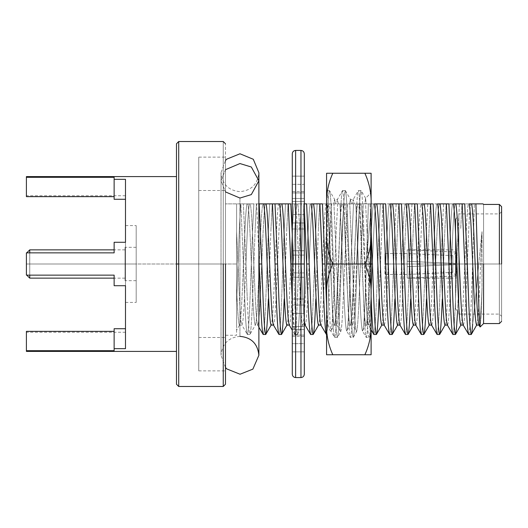 <?xml version="1.0" encoding="UTF-8"?>
<svg xmlns="http://www.w3.org/2000/svg" width="528" height="528" viewBox="0 0 528 528"><rect width="100%" height="100%" fill="white"/><g stroke="black" fill="none" stroke-linecap="round" stroke-linejoin="round"><path stroke-width="0.4" stroke-dasharray="2.64 1.98" d="M225.476 169.686L221.021 180.8L225.476 191.915L221.021 180.8L225.476 169.686M239.95 198.046L239.95 336.369L239.95 198.046M304.306 277.266L304.306 264L292.281 264L292.281 277.266L304.306 277.266L304.306 272.91L304.306 335.056C304.306 336.805 304.306 336.805 304.306 335.056L304.306 153.773L304.306 277.266L292.281 277.266L292.281 272.91L292.281 335.056C292.281 336.805 292.281 336.805 292.281 335.056L292.281 153.773L292.281 374.227L292.281 222.961L292.281 228.994L304.306 228.994L304.306 255.09L304.306 222.961L304.306 255.09L292.281 255.09L304.306 255.09L304.306 228.994L292.281 228.994L292.281 255.09L304.306 255.09L304.306 250.734L292.281 250.734L304.306 250.734L304.306 277.266L304.306 272.91L292.281 272.91L292.281 299.006L304.306 299.006L304.306 272.91L304.306 299.006L292.281 299.006L292.281 272.91L304.306 272.91L292.281 272.91L292.281 277.266L304.306 277.266L292.281 277.266L292.281 272.91L304.306 272.91L304.306 277.266M292.281 192.944L292.281 222.961L292.281 192.944C292.281 191.195 292.281 191.195 292.281 192.944C292.281 191.195 292.281 191.195 292.281 192.944C292.281 191.195 292.281 191.195 292.281 192.944L304.306 192.944C304.306 191.195 304.306 191.195 304.306 192.944L304.306 222.961L304.306 192.944C304.306 191.195 304.306 191.195 304.306 192.944C304.306 191.195 304.306 191.195 304.306 192.944L292.281 192.944L292.281 176.134L292.281 198.449L304.306 198.449L304.306 214.579L292.281 214.579L292.281 198.449L292.281 214.579L304.306 214.579L304.306 198.449L292.281 198.449L304.306 198.449L304.306 184.331L292.281 184.331L304.306 184.331L304.306 176.134L292.281 176.134L304.306 176.134L304.306 192.944L292.281 192.944L304.306 192.944L304.306 176.134L292.281 176.134L292.281 192.944M304.306 329.551L304.306 313.421L292.281 313.421L292.281 329.551L304.306 329.551L292.281 329.551L292.281 313.421L304.306 313.421L304.306 343.669L292.281 343.669L292.281 329.551L304.306 329.551L292.281 329.551L292.281 343.669L304.306 343.669L304.306 351.866L292.281 351.866L292.281 343.669L292.281 351.866L304.306 351.866L304.306 335.056C304.306 336.805 304.306 336.805 304.306 335.056C304.306 336.805 304.306 336.805 304.306 335.056L292.281 335.056C292.281 336.805 292.281 336.805 292.281 335.056C292.281 336.805 292.281 336.805 292.281 335.056L304.306 335.056L292.281 335.056L292.281 351.866L292.281 335.056L304.306 335.056L304.306 351.866L292.281 351.866L304.306 351.866L304.306 343.669L292.281 343.669L304.306 343.669L304.306 329.551M295.621 264L295.621 377.566L295.621 264M300.967 264L300.967 377.566L300.967 264M304.306 299.006L304.306 305.039L292.281 305.039L292.281 299.006L304.306 299.006L292.281 299.006L292.281 305.039L304.306 305.039L304.306 326.502L292.281 326.502L292.281 305.039L292.281 326.502L304.306 326.502L304.306 313.421L292.281 313.421L292.281 326.502L292.281 313.421L304.306 313.421L304.306 326.502L292.281 326.502L304.306 326.502L304.306 305.039L292.281 305.039L304.306 305.039L304.306 299.006M292.281 264L304.306 264L304.306 250.734L292.281 250.734L292.281 374.227L292.281 153.773L292.281 264L293.39 264L292.281 234.307L293.39 264L292.281 264M292.281 255.09L292.281 250.734L304.306 250.734L304.306 255.09L292.281 255.09M304.306 228.994L304.306 222.961L292.281 222.961L292.281 228.994L304.306 228.994L292.281 228.994L292.281 222.961L304.306 222.961L304.306 201.498L292.281 201.498L292.281 222.961L292.281 201.498L304.306 201.498L304.306 214.579L292.281 214.579L292.281 201.498L292.281 214.579L304.306 214.579L304.306 201.498L292.281 201.498L304.306 201.498L304.306 222.961L292.281 222.961L304.306 222.961L304.306 228.994M292.281 184.331L292.281 176.134L304.306 176.134L304.306 184.331L292.281 184.331L304.306 184.331L304.306 198.449L292.281 198.449L292.281 184.331M304.306 264L304.306 153.773L304.306 264M365.64 198.337L361.211 190.681L358.34 190.568L353.232 199.426L350.533 199.551L345.404 190.681L342.533 190.568L337.418 199.426L334.574 199.426L335.498 203.874L333.94 203.874L338.012 297.878C338.89 319.546 339.768 330.838 340.646 331.756C341.524 330.838 342.401 319.546 343.279 297.878L347.351 203.874L349.463 203.874L350.387 199.426L351.311 203.874L349.754 203.874L353.819 297.878C354.704 319.546 355.582 330.838 356.459 331.756C357.337 330.838 358.215 319.546 359.093 297.878L363.165 203.874L364.934 203.874L365.548 198.304L371.111 192.74L365.548 198.304L366.241 203.874L374.326 203.874L370.029 203.874L371.125 228.763L370.029 203.874L366.241 203.874L365.548 198.304L364.934 203.874L368.366 203.874L365.198 297.528C364.32 318.971 363.442 330.145 362.564 331.049C361.687 330.145 360.809 318.971 359.931 297.528L355.806 203.874L354.149 203.874L353.232 199.426L352.308 203.874L353.232 199.426L354.149 203.874L351.311 203.874L350.387 199.426L349.463 203.874L353.509 203.874L349.391 297.528C348.506 318.971 347.629 330.145 346.751 331.049C345.873 330.145 344.995 318.971 344.117 297.528L339.992 203.874L338.342 203.874L337.418 199.426L336.494 203.874L319.678 203.874L318.424 228.763L319.678 203.874L317.117 203.874L315.869 228.763L317.117 203.874L303.864 203.874L302.61 228.763L303.864 203.874L301.31 203.874L300.056 228.763L301.31 203.874L288.057 203.874L286.803 228.763L288.057 203.874L285.496 203.874L284.249 228.763L285.496 203.874L272.243 203.874L270.989 228.763L272.243 203.874L269.689 203.874L268.435 228.763L269.689 203.874L256.436 203.874L255.182 228.763L256.436 203.874L253.876 203.874L252.628 228.763L253.876 203.874L240.623 203.874L239.369 228.763L240.623 203.874L246.972 203.874C246.193 207.827 245.461 217.681 244.774 233.435L243.454 264L245.909 264L247.229 233.435C247.916 217.681 248.655 207.827 249.427 203.874C248.655 207.827 247.916 217.681 247.229 233.435L245.909 264L243.454 264L244.774 233.435C245.461 217.681 246.193 207.827 246.972 203.874L262.786 203.874C262.007 207.827 261.274 217.681 260.581 233.435L259.268 264L261.723 264L263.036 233.435C263.729 217.681 264.462 207.827 265.241 203.874C264.462 207.827 263.729 217.681 263.036 233.435L261.723 264L259.268 264L260.581 233.435C261.274 217.681 262.007 207.827 262.786 203.874L278.593 203.874C277.814 207.827 277.081 217.681 276.395 233.435L275.075 264L277.53 264L278.85 233.435C279.536 217.681 280.276 207.827 281.048 203.874C280.276 207.827 279.536 217.681 278.85 233.435L277.53 264L275.075 264L276.395 233.435C277.081 217.681 277.814 207.827 278.593 203.874L294.406 203.874C293.627 207.827 292.895 217.681 292.202 233.435L290.888 264L293.344 264L294.657 233.435C295.35 217.681 296.083 207.827 296.861 203.874C296.083 207.827 295.35 217.681 294.657 233.435L293.344 264L290.888 264L292.202 233.435C292.895 217.681 293.627 207.827 294.406 203.874L310.213 203.874C309.434 207.827 308.702 217.681 308.015 233.435L306.695 264L309.151 264L310.471 233.435C311.157 217.681 311.896 207.827 312.668 203.874C311.896 207.827 311.157 217.681 310.471 233.435L309.151 264L306.695 264L308.015 233.435C308.702 217.681 309.434 207.827 310.213 203.874L326.027 203.874C325.248 207.827 324.515 217.681 323.822 233.435L322.509 264L324.964 264L326.278 233.435C326.971 217.681 327.703 207.827 328.482 203.874C327.703 207.827 326.971 217.681 326.278 233.435L324.964 264L322.509 264L323.822 233.435C324.515 217.681 325.248 207.827 326.027 203.874L336.494 203.874L337.418 199.426L338.342 203.874L335.498 203.874L334.574 199.426L333.65 203.874L334.726 199.551L329.465 190.568C330.343 191.558 331.221 203.801 332.099 227.284L334.732 300.716C335.61 324.199 336.494 336.442 337.372 337.432C338.25 336.442 339.128 324.199 340.006 300.716L342.639 227.284C343.517 203.801 344.395 191.558 345.272 190.568L342.533 190.568C341.649 191.558 340.771 203.801 339.893 227.284L337.26 300.716C336.382 324.199 335.504 336.442 334.627 337.432C333.749 336.442 332.871 324.199 331.993 300.716L329.353 227.284C328.475 203.801 327.598 191.558 326.72 190.568L329.465 190.568L326.575 190.714L326.575 199.65C327.954 226.426 329.307 331.069 330.779 330.884C329.663 330.997 328.522 327.611 327.353 320.727L327.353 329.426C328.277 314.708 329.135 265.115 330.079 230.908L326.575 269.234L326.575 190.714L326.832 227.284C327.71 203.801 328.588 191.558 329.465 190.568C328.588 191.558 327.71 203.801 326.832 227.284L326.575 335.26L326.575 199.65L326.575 335.26L326.575 269.234L330.079 230.908L331.544 203.874L330.079 230.908C329.135 265.115 328.277 314.708 327.353 329.426L326.575 305.395L327.353 320.727C328.522 327.611 329.663 330.997 330.779 330.884C329.307 331.069 327.954 226.426 326.575 199.65L326.72 190.568C327.598 191.558 328.475 203.801 329.353 227.284L331.993 300.716C332.871 324.199 333.749 336.442 334.627 337.432C335.504 336.442 336.382 324.199 337.26 300.716L339.893 227.284C340.771 203.801 341.649 191.558 342.533 190.568L345.272 190.568C346.15 191.558 347.035 203.801 347.912 227.284L350.546 300.716C351.424 324.199 352.301 336.442 353.179 337.432C354.057 336.442 354.935 324.199 355.813 300.716L358.453 227.284C359.33 203.801 360.208 191.558 361.086 190.568L358.34 190.568C357.463 191.558 356.585 203.801 355.707 227.284L353.074 300.716C352.189 324.199 351.311 336.442 350.434 337.432C349.556 336.442 348.678 324.199 347.8 300.716L345.167 227.284C344.289 203.801 343.411 191.558 342.533 190.568C343.411 191.558 344.289 203.801 345.167 227.284L347.8 300.716C348.678 324.199 349.556 336.442 350.434 337.432C351.311 336.442 352.189 324.199 353.074 300.716L355.707 227.284C356.585 203.801 357.463 191.558 358.34 190.568L361.086 190.568C361.964 191.558 362.842 203.801 363.719 227.284L366.353 300.716C367.231 324.199 368.115 336.442 368.993 337.432C369.646 337.214 370.352 329.208 371.111 313.414L371.111 238.623L368.881 300.716C368.003 324.199 367.125 336.442 366.247 337.432C365.369 336.442 364.492 324.199 363.614 300.716L360.974 227.284C360.096 203.801 359.218 191.558 358.34 190.568C359.218 191.558 360.096 203.801 360.974 227.284L363.614 300.716C364.492 324.199 365.369 336.442 366.247 337.432C367.125 336.442 368.003 324.199 368.881 300.716L371.111 238.623L371.111 330.924L370.564 334.712L369.844 326.924L367.607 245.771L370.333 275.827L370.333 264L371.111 264L370.333 264L370.333 211.167L370.333 275.827L371.111 296.67L370.333 275.827L367.607 245.771L369.917 328.277L370.649 334.679L371.111 330.924L371.111 276.428L371.111 313.414C370.352 329.208 369.646 337.214 368.993 337.432C368.115 336.442 367.231 324.199 366.353 300.716L363.719 227.284C362.842 203.801 361.964 191.558 361.086 190.568C360.208 191.558 359.33 203.801 358.453 227.284L355.813 300.716C354.935 324.199 354.057 336.442 353.179 337.432C352.301 336.442 351.424 324.199 350.546 300.716L347.912 227.284C347.035 203.801 346.15 191.558 345.272 190.568C344.395 191.558 343.517 203.801 342.639 227.284L340.006 300.716C339.128 324.199 338.25 336.442 337.372 337.432C336.494 336.442 335.61 324.199 334.732 300.716L332.099 227.284C331.221 203.801 330.343 191.558 329.465 190.568L326.575 190.568M304.075 203.874L304.306 207.273L304.075 203.874L295.271 203.874C296.05 207.827 296.782 217.681 297.475 233.435C296.782 217.681 296.05 207.827 295.271 203.874L297.726 203.874C298.505 207.827 299.237 217.681 299.93 233.435C299.237 217.681 298.505 207.827 297.726 203.874L304.306 203.874M225.476 264L225.476 190.516L225.476 337.484L225.476 190.516L225.476 264L225.476 190.516L225.476 264L198.752 264L198.752 190.516L198.752 337.484L198.752 157.113L198.752 370.887L198.752 264L225.476 264L225.476 370.887L225.476 264L225.476 370.887L225.476 264L198.752 264L198.752 370.887L198.752 157.113L198.752 264L198.752 157.113L198.752 264L225.476 264L225.476 370.887L225.476 157.113L225.476 384.245L225.476 264L236.61 264L236.61 326.462L236.61 203.874L236.61 330.257L239.501 325.123C240.379 324.298 241.256 314.114 242.134 294.565L243.454 264L242.134 294.565C241.256 314.114 240.379 324.298 239.501 325.123L241.956 325.123C241.078 324.298 240.2 314.114 239.323 294.565C240.2 314.114 241.078 324.298 241.956 325.123C242.834 324.298 243.712 314.114 244.596 294.565L245.909 264L244.596 294.565C243.712 314.114 242.834 324.298 241.956 325.123L247.355 334.481C246.477 333.524 245.599 321.776 244.721 299.237C245.599 321.776 246.477 333.524 247.355 334.481C248.239 333.524 249.117 321.776 249.995 299.237L252.628 228.763L249.995 299.237C249.117 321.776 248.239 333.524 247.355 334.481L249.909 334.481C249.031 333.524 248.153 321.776 247.276 299.237C248.153 321.776 249.031 333.524 249.909 334.481C250.793 333.524 251.671 321.776 252.549 299.237L255.182 228.763L252.549 299.237C251.671 321.776 250.793 333.524 249.909 334.481L255.314 325.123C256.192 324.298 257.07 314.114 257.948 294.565L259.268 264L257.948 294.565C257.07 314.114 256.192 324.298 255.314 325.123C254.437 324.298 253.552 314.114 252.674 294.565L250.041 233.435C249.355 217.681 248.615 207.827 247.843 203.874L250.298 203.874C251.077 207.827 251.81 217.681 252.496 233.435L255.136 294.565C256.014 314.114 256.892 324.298 257.77 325.123C258.647 324.298 259.525 314.114 260.403 294.565L261.723 264L260.403 294.565C259.525 314.114 258.647 324.298 257.77 325.123C256.892 324.298 256.014 314.114 255.136 294.565L252.496 233.435C251.81 217.681 251.077 207.827 250.298 203.874L259.202 203.874L256.648 203.874L258.878 254.978L256.648 203.874L240.834 203.874L243.408 264L245.962 264L243.388 203.874L245.962 264L243.408 264L240.834 203.874L236.61 203.874L236.61 264L225.476 264L225.476 203.874L236.61 203.874L225.476 203.874L225.476 384.245L225.476 143.755L225.476 264L223.252 264L223.252 386.476L223.252 141.524L223.252 264L178.715 264L178.715 141.524L178.715 386.476L178.715 141.524L178.715 386.476L178.715 264L223.252 264L223.252 141.524L223.252 386.476L223.252 264L225.476 264L225.476 157.113L198.752 157.113M330.779 330.884L330.944 331.049C331.822 330.145 332.699 318.971 333.577 297.528L336.211 230.472L333.577 297.528C332.699 318.971 331.822 330.145 330.944 331.049L334.363 325.123C333.485 324.298 332.607 314.114 331.729 294.565L329.096 233.435C328.403 217.681 327.67 207.827 326.891 203.874L358.512 203.874C359.291 207.827 360.023 217.681 360.716 233.435C360.023 217.681 359.291 207.827 358.512 203.874L360.967 203.874C361.746 207.827 362.479 217.681 363.172 233.435C362.479 217.681 361.746 207.827 360.967 203.874L365.561 203.874L367 230.122L365.561 203.874L366.241 203.874L355.806 203.874L359.931 297.528C360.809 318.971 361.687 330.145 362.564 331.049C363.442 330.145 364.32 318.971 365.198 297.528L366.901 254.133L371.111 209.623L371.111 192.74L371.111 276.428L371.111 192.74L371.111 209.623L366.901 254.133L368.366 203.874L357.647 203.874C356.869 207.827 356.136 217.681 355.443 233.435L352.81 294.565L354.13 264L356.585 264L355.265 294.565C354.387 314.114 353.509 324.298 352.631 325.123L350.176 325.123C351.054 324.298 351.932 314.114 352.81 294.565C351.932 314.114 351.054 324.298 350.176 325.123C349.298 324.298 348.414 314.114 347.536 294.565L344.903 233.435C344.216 217.681 343.477 207.827 342.705 203.874C343.477 207.827 344.216 217.681 344.903 233.435L347.536 294.565C348.414 314.114 349.298 324.298 350.176 325.123L346.612 330.931L350.434 337.432L353.311 337.319L356.598 331.63L352.631 325.123C351.754 324.298 350.876 314.114 349.998 294.565L347.358 233.435C346.672 217.681 345.939 207.827 345.16 203.874C345.939 207.827 346.672 217.681 347.358 233.435L349.998 294.565C350.876 314.114 351.754 324.298 352.631 325.123C353.509 324.298 354.387 314.114 355.265 294.565L357.898 233.435C358.591 217.681 359.324 207.827 360.103 203.874C359.324 207.827 358.591 217.681 357.898 233.435L356.585 264L354.13 264L355.443 233.435C356.136 217.681 356.869 207.827 357.647 203.874L363.165 203.874L359.093 297.878C358.215 319.546 357.337 330.838 356.459 331.756C355.582 330.838 354.704 319.546 353.819 297.878L349.754 203.874L339.992 203.874L344.117 297.528C344.995 318.971 345.873 330.145 346.751 331.049C347.629 330.145 348.506 318.971 349.391 297.528L353.509 203.874L337.702 203.874L336.211 230.472L337.702 203.874L336.494 203.874L341.834 203.874C341.055 207.827 340.322 217.681 339.636 233.435L336.996 294.565C336.118 314.114 335.24 324.298 334.363 325.123L336.818 325.123C335.94 324.298 335.062 314.114 334.184 294.565L331.551 233.435C330.858 217.681 330.125 207.827 329.347 203.874L326.891 203.874C327.67 207.827 328.403 217.681 329.096 233.435L331.729 294.565C332.607 314.114 333.485 324.298 334.363 325.123C335.24 324.298 336.118 314.114 336.996 294.565L338.316 264L340.771 264L339.458 294.565C338.573 314.114 337.696 324.298 336.818 325.123L340.646 331.756C339.768 330.838 338.89 319.546 338.012 297.878L333.94 203.874L329.347 203.874C330.125 207.827 330.858 217.681 331.551 233.435L334.184 294.565C335.062 314.114 335.94 324.298 336.818 325.123C337.696 324.298 338.573 314.114 339.458 294.565L342.091 233.435C342.778 217.681 343.517 207.827 344.289 203.874C343.517 207.827 342.778 217.681 342.091 233.435L340.771 264L338.316 264L339.636 233.435C340.322 217.681 341.055 207.827 341.834 203.874L347.351 203.874L343.279 297.878C342.401 319.546 341.524 330.838 340.646 331.756L337.498 337.319L334.627 337.432L330.799 330.931M375.91 203.874C375.137 207.827 374.398 217.681 373.712 233.435L372.392 264L369.937 264L371.257 233.435C371.943 217.681 372.676 207.827 373.454 203.874L382.919 203.874L379.031 299.237L382.919 203.874L391.723 203.874C390.944 207.827 390.212 217.681 389.519 233.435L388.205 264L385.75 264L387.064 233.435C387.757 217.681 388.489 207.827 389.268 203.874C388.489 207.827 387.757 217.681 387.064 233.435L385.75 264L388.205 264L389.519 233.435C390.212 217.681 390.944 207.827 391.723 203.874L407.53 203.874C406.758 207.827 406.019 217.681 405.332 233.435L404.012 264L401.557 264L402.877 233.435C403.564 217.681 404.296 207.827 405.075 203.874C404.296 207.827 403.564 217.681 402.877 233.435L401.557 264L404.012 264L405.332 233.435C406.019 217.681 406.758 207.827 407.53 203.874L423.344 203.874C422.565 207.827 421.832 217.681 421.139 233.435L419.826 264L417.371 264L418.684 233.435C419.377 217.681 420.11 207.827 420.889 203.874C420.11 207.827 419.377 217.681 418.684 233.435L417.371 264L419.826 264L421.139 233.435C421.832 217.681 422.565 207.827 423.344 203.874L439.151 203.874C438.379 207.827 437.639 217.681 436.953 233.435L435.633 264L433.178 264L434.498 233.435C435.184 217.681 435.917 207.827 436.696 203.874C435.917 207.827 435.184 217.681 434.498 233.435L433.178 264L435.633 264L436.953 233.435C437.639 217.681 438.379 207.827 439.151 203.874L454.964 203.874C454.186 207.827 453.453 217.681 452.76 233.435L451.447 264L448.991 264L450.305 233.435C450.998 217.681 451.73 207.827 452.509 203.874C451.73 207.827 450.998 217.681 450.305 233.435L448.991 264L451.447 264L452.76 233.435C453.453 217.681 454.186 207.827 454.964 203.874L470.771 203.874C469.999 207.827 469.26 217.681 468.574 233.435L467.254 264L464.798 264L466.118 233.435C466.805 217.681 467.537 207.827 468.316 203.874C467.537 207.827 466.805 217.681 466.118 233.435L464.798 264L467.254 264L468.574 233.435C469.26 217.681 469.999 207.827 470.771 203.874L475.893 203.874L474.349 203.874L472.652 264L474.349 203.874L461.967 203.874L460.72 228.763L461.967 203.874L459.413 203.874L458.159 228.763L459.413 203.874L446.16 203.874L444.906 228.763L446.16 203.874L443.599 203.874L442.352 228.763L443.599 203.874L430.346 203.874L429.099 228.763L430.346 203.874L427.792 203.874L426.538 228.763L427.792 203.874L414.539 203.874L413.285 228.763L414.539 203.874L411.979 203.874L410.731 228.763L411.979 203.874L398.726 203.874L397.478 228.763L398.726 203.874L396.172 203.874L394.918 228.763L396.172 203.874L380.358 203.874L379.111 228.763L380.358 203.874L373.454 203.874C372.676 207.827 371.943 217.681 371.257 233.435L369.937 264L372.392 264L373.712 233.435C374.398 217.681 375.137 207.827 375.91 203.874M482.005 231.667L482.005 264L480.612 264L482.005 231.667L478.705 264L472.652 264L478.705 264C476.593 288.671 474.58 308.662 472.652 323.974L472.652 264L472.652 323.974C474.58 308.662 476.593 288.671 478.705 264L482.005 231.667L480.612 264L482.005 264L482.005 231.667M501.6 264L501.6 206.659L501.6 321.341L501.6 211.669L501.6 321.341L501.6 264L483.562 264L483.562 323.565L483.562 204.435L483.562 264L482.005 264L483.562 264L483.562 204.435L483.562 323.565L483.562 264L499.376 264L499.376 314.101L499.376 213.899L499.376 264L499.376 213.899L499.376 264L458.845 264L458.845 312.431L458.845 215.569L458.845 264L458.845 215.569L458.845 264L455.506 264L455.506 218.909L455.506 309.091L455.73 249.863L455.73 278.137L455.73 264L455.73 278.137L455.73 264L407.18 264L407.18 261.327L456.172 263.446L456.172 252.424L456.172 263.446L456.172 252.424L456.172 263.446L452.839 263.3L452.839 255.611L452.839 263.3L452.839 255.611L452.839 263.3L407.18 261.327C407.18 251.678 407.18 251.678 407.18 261.327C407.18 251.678 407.18 251.678 407.18 261.327C407.18 251.678 407.18 251.678 407.18 261.327C407.18 251.678 407.18 251.678 407.18 261.327L407.18 266.673L456.172 264.554L456.172 275.576L456.172 264.554L456.172 275.576L456.172 264.554L452.839 264.7L452.839 272.389L452.839 264.7L452.839 272.389L452.839 264.7L407.18 266.673C407.18 276.322 407.18 276.322 407.18 266.673C407.18 276.322 407.18 276.322 407.18 266.673L456.172 264.554L407.18 266.673L456.172 264.554L456.172 275.913L456.172 264.554L407.18 266.673C407.18 276.322 407.18 276.322 407.18 266.673C407.18 276.322 407.18 276.322 407.18 266.673L407.18 264L384.919 264L384.919 253.532L384.919 274.468L384.919 253.532L384.919 264L384.919 253.532L384.919 264L407.18 264L407.18 261.327L456.172 263.446L407.18 261.327L456.172 263.446L456.172 252.087L456.172 263.446L407.18 261.327L407.18 266.673L407.18 261.327L407.18 266.673L456.172 264.554L456.172 275.913L456.172 264.554L456.172 275.913L456.172 264.554L407.18 266.673L407.18 278.137L407.18 261.327L456.172 263.446L456.172 252.087L456.172 263.446L456.172 252.087L456.172 263.446L407.18 261.327L407.18 249.863L407.18 264L455.73 264L455.73 218.909L455.506 309.091L455.506 264L455.506 309.091L455.506 264L458.845 264L458.845 314.101L458.845 213.899L458.845 314.101L458.845 264L458.845 314.101L458.845 264L499.376 264L499.376 213.899L499.376 314.101L499.376 264L499.376 314.101L499.376 264L501.6 264L501.6 316.331L501.6 211.669L501.6 264L501.6 211.669L501.6 264L499.376 264L499.376 204.435L499.376 323.565L499.376 264L501.6 264L501.6 211.669L499.376 213.899L458.845 213.899M480.17 326.957L481.087 316.12L482.005 288.618L482.005 264L482.005 288.618L481.034 317.242L480.077 326.924M26.4 275.134L26.4 264L125.492 264L125.492 285.714L114.134 285.714L114.134 275.134L26.4 275.134L114.134 275.134L114.134 285.714L125.492 285.714L125.492 242.286L125.492 264L26.4 264L26.4 274.798L26.4 253.202L26.4 274.798L26.4 264L26.4 274.798L26.4 264L29.74 264L29.74 278.137L29.74 249.863L29.74 264L26.4 264L26.4 252.866L114.134 252.866L114.134 242.286L125.492 242.286L114.134 242.286L114.134 252.866L26.4 252.866L26.4 275.134L26.4 252.866L114.134 252.866L114.134 242.286L125.492 242.286L114.134 242.286L114.134 252.866L26.4 252.866L26.4 275.134L114.134 275.134L26.4 275.134L114.134 275.134L114.134 285.714L114.134 275.134L114.134 285.714L125.492 285.714L114.134 285.714L125.492 285.714L125.492 348.665L114.134 348.665L114.134 328.72L114.134 331.353L26.4 331.353L26.4 332.264L26.4 331.353L114.134 331.353L114.134 328.72L125.492 328.72C125.492 333.432 125.492 333.432 125.492 328.72C125.492 333.432 125.492 333.432 125.492 328.72L114.134 328.72L114.134 350.691L114.134 328.72L114.134 350.691L26.4 350.691L26.4 331.353L26.4 350.691L114.134 350.691L114.134 331.353L114.134 350.691L114.134 348.665L125.492 348.665L125.492 328.72C125.492 333.432 125.492 333.432 125.492 328.72L125.492 225.588L125.492 302.412L125.492 264L125.492 302.412L125.492 264L136.184 264L136.184 247.302L136.184 280.698L136.184 264L136.184 280.698L136.184 264L125.05 264L125.05 249.863L125.05 278.137L125.05 264L125.05 278.137L125.05 264L29.74 264L29.74 278.137L29.74 249.863L29.74 264L125.05 264L125.05 247.302L125.05 280.698L125.05 247.302L125.05 264L125.05 247.302L125.05 264L136.184 264L136.184 225.588L136.184 302.412L136.184 225.588L136.184 264L136.184 225.588L136.184 264L125.492 264L125.492 242.286L114.134 242.286L114.134 252.866L26.4 252.866L26.4 275.134L26.4 252.866L114.134 252.866L114.134 242.286L125.492 242.286L125.492 285.714L114.134 285.714L114.134 275.134L26.4 275.134M370.564 334.712L371.111 335.26L371.111 330.924M332.805 264C328.271 273.966 326.192 284.308 326.575 295.027L326.575 232.973C326.198 243.751 328.277 254.093 332.805 264C328.277 254.093 326.198 243.751 326.575 232.973L326.575 173.257L332.805 173.257C328.271 183.223 326.192 193.565 326.575 204.283C326.192 193.565 328.271 183.223 332.805 173.257L326.575 173.257L326.575 295.027C326.192 284.308 328.271 273.966 332.805 264L364.874 264L332.805 264M332.805 354.743L326.575 354.743L326.575 323.717C326.198 334.495 328.277 344.837 332.805 354.743C328.277 344.837 326.198 334.495 326.575 323.717L326.575 354.743L364.874 354.743L332.805 354.743M371.111 173.257L332.805 173.257L371.111 173.257L371.111 204.283C371.481 193.505 369.402 183.163 364.874 173.257C369.402 183.163 371.481 193.505 371.111 204.283L371.111 232.973C371.488 243.692 369.415 254.034 364.874 264C369.415 254.034 371.488 243.692 371.111 232.973L371.111 295.027C371.481 284.249 369.402 273.907 364.874 264C369.402 273.907 371.481 284.249 371.111 295.027L371.111 323.717C371.488 334.435 369.415 344.777 364.874 354.743C369.415 344.777 371.488 334.435 371.111 323.717L371.111 354.743L364.874 354.743L371.111 354.743L371.111 173.257M371.111 209.623L371.111 238.623L371.111 209.623M367 230.122L367.607 245.771L367 230.122M370.643 334.679L368.993 337.432L366.247 337.432L362.419 330.931L365.983 325.123C366.861 324.298 367.739 314.114 368.617 294.565L369.937 264L368.617 294.565C367.739 314.114 366.861 324.298 365.983 325.123C365.105 324.298 364.228 314.114 363.35 294.565C364.228 314.114 365.105 324.298 365.983 325.123L368.438 325.123C369.316 324.298 370.194 314.114 371.078 294.565L372.392 264L371.078 294.565C370.194 314.114 369.316 324.298 368.438 325.123C367.561 324.298 366.683 314.114 365.805 294.565C366.683 314.114 367.561 324.298 368.438 325.123L371.111 329.868M125.492 199.28C125.492 194.568 125.492 194.568 125.492 199.28C125.492 194.568 125.492 194.568 125.492 199.28L125.492 179.335L125.492 199.28L114.134 199.28L114.134 196.647L114.134 199.28L125.492 199.28C125.492 194.568 125.492 194.568 125.492 199.28L125.492 242.286L125.492 199.28M26.4 196.647L26.4 195.736L26.4 196.647L114.134 196.647L114.134 199.28L114.134 177.309L114.134 196.647L26.4 196.647L26.4 177.309L26.4 196.647M114.134 177.309L114.134 199.28L114.134 179.335L125.492 179.335L114.134 179.335L114.134 177.309L26.4 177.309L114.134 177.309M125.492 264L125.492 302.412L125.492 264M176.484 264L176.484 384.245L176.484 176.596L176.484 351.404L176.484 176.596L176.484 264L176.484 176.596L176.484 264L26.4 264L176.484 264L176.484 143.755L176.484 351.404M26.4 177.309L26.4 176.596M26.4 351.404L26.4 350.691M499.376 264L499.376 323.565L499.376 264M373.837 334.481C374.722 333.524 375.599 321.776 376.477 299.237L379.111 228.763L376.477 299.237C375.599 321.776 374.722 333.524 373.837 334.481M478.955 324.991L479.114 325.123C479.992 324.298 480.869 314.114 481.747 294.565L482.005 288.618L481.747 294.565C480.869 314.114 479.992 324.298 479.114 325.123L479.035 325.123M476.659 325.123C477.536 324.298 478.414 314.114 479.292 294.565L480.612 264L479.292 294.565C478.414 314.114 477.536 324.298 476.659 325.123M471.26 334.481C471.676 334.521 472.138 331.023 472.652 323.974M468.699 334.481C469.583 333.524 470.461 321.776 471.339 299.237L472.652 264.086L471.339 299.237C470.461 321.776 469.583 333.524 468.699 334.481M463.148 324.991L463.3 325.123C464.178 324.298 465.062 314.114 465.94 294.565L467.254 264L465.94 294.565C465.062 314.114 464.178 324.298 463.3 325.123L463.228 325.123M460.845 325.123C461.723 324.298 462.601 314.114 463.478 294.565L464.798 264L463.478 294.565C462.601 314.114 461.723 324.298 460.845 325.123M455.446 334.481C456.324 333.524 457.202 321.776 458.08 299.237L457.578 311.164M452.892 334.481C453.77 333.524 454.648 321.776 455.525 299.237L458.159 228.763L455.525 299.237C454.648 321.776 453.77 333.524 452.892 334.481M447.335 324.991L447.493 325.123C448.371 324.298 449.249 314.114 450.127 294.565L451.447 264L450.127 294.565C449.249 314.114 448.371 324.298 447.493 325.123L447.414 325.123M445.038 325.123C445.916 324.298 446.794 314.114 447.671 294.565L448.991 264L447.671 294.565C446.794 314.114 445.916 324.298 445.038 325.123M439.639 334.481C440.517 333.524 441.395 321.776 442.273 299.237L444.906 228.763L442.273 299.237M437.078 334.481C437.963 333.524 438.841 321.776 439.718 299.237L442.352 228.763L439.718 299.237C438.841 321.776 437.963 333.524 437.078 334.481M431.528 324.991L431.68 325.123C432.557 324.298 433.442 314.114 434.32 294.565L435.633 264L434.32 294.565C433.442 314.114 432.557 324.298 431.68 325.123L431.607 325.123M429.224 325.123C430.102 324.298 430.98 314.114 431.858 294.565L433.178 264L431.858 294.565C430.98 314.114 430.102 324.298 429.224 325.123M423.826 334.481C424.703 333.524 425.581 321.776 426.459 299.237L429.099 228.763L426.459 299.237M421.271 334.481C422.149 333.524 423.027 321.776 423.905 299.237L426.538 228.763L423.905 299.237C423.027 321.776 422.149 333.524 421.271 334.481M415.714 324.991L415.873 325.123C416.75 324.298 417.628 314.114 418.506 294.565L419.826 264L418.506 294.565C417.628 314.114 416.75 324.298 415.873 325.123L415.793 325.123M413.417 325.123C414.295 324.298 415.173 314.114 416.051 294.565L417.371 264L416.051 294.565C415.173 314.114 414.295 324.298 413.417 325.123M408.019 334.481C408.896 333.524 409.774 321.776 410.652 299.237L413.285 228.763L410.652 299.237M405.458 334.481C406.342 333.524 407.22 321.776 408.098 299.237L410.731 228.763L408.098 299.237C407.22 321.776 406.342 333.524 405.458 334.481M399.907 324.991L400.059 325.123C400.937 324.298 401.821 314.114 402.699 294.565L404.012 264L402.699 294.565C401.821 314.114 400.937 324.298 400.059 325.123L399.986 325.123M397.604 325.123C398.482 324.298 399.359 314.114 400.237 294.565L401.557 264L400.237 294.565C399.359 314.114 398.482 324.298 397.604 325.123M392.205 334.481C393.083 333.524 393.961 321.776 394.838 299.237L397.478 228.763L394.838 299.237M389.651 334.481C390.529 333.524 391.406 321.776 392.284 299.237L394.918 228.763L392.284 299.237C391.406 321.776 390.529 333.524 389.651 334.481M384.094 324.991L384.252 325.123C385.13 324.298 386.008 314.114 386.885 294.565L388.205 264L386.885 294.565C386.008 314.114 385.13 324.298 384.252 325.123L384.173 325.123M381.797 325.123C382.675 324.298 383.552 314.114 384.43 294.565L385.75 264L384.43 294.565C383.552 314.114 382.675 324.298 381.797 325.123M376.398 334.481C377.276 333.524 378.154 321.776 379.031 299.237M363.172 233.435L365.805 294.565L363.172 233.435M360.716 233.435L363.35 294.565L360.716 233.435M368.366 203.874L373.454 203.874L368.366 203.874M326.41 334.481L327.353 329.426L326.41 334.481L327.353 334.481M225.476 326.462L225.476 203.874L225.476 335.26L236.61 335.26L236.61 203.874L236.61 326.462M236.61 302.524L239.369 228.763L236.61 302.524L236.61 203.874L236.61 302.524L236.61 203.874L225.476 203.874L247.843 203.874C248.615 207.827 249.355 217.681 250.041 233.435L252.674 294.565C253.552 314.114 254.437 324.298 255.314 325.123L257.611 324.991L258.878 327.175M239.501 325.123C238.623 324.298 237.745 314.114 236.867 294.565L236.61 288.618L236.867 294.565C237.745 314.114 238.623 324.298 239.501 325.123M239.323 294.565L236.61 231.667L239.323 294.565M244.721 299.237L243.408 264L244.721 299.237M247.276 299.237L245.962 264L247.276 299.237M268.435 228.763L265.802 299.237C264.924 321.776 264.046 333.524 263.168 334.481C264.046 333.524 264.924 321.776 265.802 299.237L268.435 228.763M270.989 228.763L268.356 299.237L270.989 228.763M275.075 264L273.755 294.565C272.877 314.114 271.999 324.298 271.121 325.123C271.999 324.298 272.877 314.114 273.755 294.565L275.075 264M265.723 334.481C266.6 333.524 267.478 321.776 268.356 299.237M277.53 264L276.217 294.565C275.332 314.114 274.454 324.298 273.577 325.123C274.454 324.298 275.332 314.114 276.217 294.565L277.53 264M284.249 228.763L281.615 299.237C280.738 321.776 279.86 333.524 278.975 334.481C279.86 333.524 280.738 321.776 281.615 299.237L284.249 228.763M286.803 228.763L284.17 299.237L286.803 228.763M290.888 264L289.568 294.565C288.691 314.114 287.813 324.298 286.935 325.123C287.813 324.298 288.691 314.114 289.568 294.565L290.888 264M281.53 334.481C282.414 333.524 283.292 321.776 284.17 299.237M293.344 264L292.024 294.565C291.146 314.114 290.268 324.298 289.39 325.123C290.268 324.298 291.146 314.114 292.024 294.565L293.344 264M300.056 228.763L297.422 299.237C296.545 321.776 295.667 333.524 294.789 334.481L292.281 302.524L293.548 326.033L294.789 334.481C295.667 333.524 296.545 321.776 297.422 299.237L300.056 228.763M294.789 334.481L297.343 334.481C298.221 333.524 299.099 321.776 299.977 299.237L302.61 228.763L299.977 299.237C299.099 321.776 298.221 333.524 297.343 334.481C296.465 333.524 295.588 321.776 294.71 299.237L293.39 264L294.71 299.237C295.588 321.776 296.465 333.524 297.343 334.481L302.742 325.123C301.864 324.298 300.986 314.114 300.109 294.565L297.475 233.435L300.109 294.565C300.986 314.114 301.864 324.298 302.742 325.123C303.62 324.298 304.498 314.114 305.375 294.565C304.498 314.114 303.62 324.298 302.742 325.123L304.306 325.123M306.695 264L305.375 294.565L306.695 264M309.151 264L307.837 294.565C306.953 314.114 306.075 324.298 305.197 325.123C306.075 324.298 306.953 314.114 307.837 294.565L309.151 264M304.306 321.156L302.564 294.565L299.93 233.435L302.564 294.565L304.306 321.156M315.869 228.763L313.236 299.237C312.358 321.776 311.48 333.524 310.596 334.481C311.48 333.524 312.358 321.776 313.236 299.237L315.869 228.763M318.424 228.763L315.79 299.237L318.424 228.763M322.509 264L321.189 294.565C320.311 314.114 319.433 324.298 318.556 325.123C319.433 324.298 320.311 314.114 321.189 294.565L322.509 264M313.157 334.481C314.035 333.524 314.912 321.776 315.79 299.237M324.964 264L323.644 294.565C322.766 314.114 321.889 324.298 321.011 325.123C321.889 324.298 322.766 314.114 323.644 294.565L324.964 264M326.891 203.874L322.443 203.874L326.891 203.874M240.623 203.874L236.61 203.874M258.878 355.298L258.878 172.702C257.664 184.279 251.354 190.588 239.95 191.631C228.545 190.588 222.235 184.279 221.021 172.702L221.021 355.298L225.476 367.495M239.95 336.369C228.545 337.412 222.235 343.721 221.021 355.298L221.021 172.702L225.476 160.505M292.281 191.631L304.306 191.631M292.281 336.369L304.306 336.369M26.4 253.202L26.737 252.866M26.4 274.798L26.737 275.134M125.05 249.863L114.134 249.863M125.05 278.137L114.134 278.137M456.172 275.576L452.839 272.389L407.18 274.468L384.919 274.468M456.172 252.424L452.839 255.611L407.18 253.532L384.919 253.532M136.184 247.302L125.05 247.302M136.184 280.698L125.05 280.698M456.172 275.913L407.18 278.137L455.73 278.137M456.172 252.087L407.18 249.863L455.73 249.863M125.492 332.264L26.4 332.264M125.492 195.736L26.4 195.736M125.492 225.588L136.184 225.588M125.492 302.412L136.184 302.412M455.73 309.091L458.845 312.431M455.73 218.909L458.845 215.569M458.845 314.101L499.376 314.101L501.6 316.331M198.752 370.887L225.476 370.887M198.752 337.484L225.476 337.484M198.752 190.516L225.476 190.516M294.657 334.363L292.281 330.257"/><path stroke-width="0.79" d="M239.95 198.046L251.308 194.601L258.878 180.8L251.308 167L239.95 163.555L225.476 169.686L239.95 163.555L251.308 167L258.878 180.8L251.308 194.601L239.95 198.046L225.476 191.915L239.95 198.046M295.621 264L295.621 377.566L295.621 150.434L295.621 264L300.967 264L300.967 150.434L300.967 377.566L300.967 264L295.621 264L295.621 150.434L295.621 377.566L295.621 264L292.281 264L292.281 374.227L292.281 153.773L292.281 264L295.621 264M300.967 264L300.967 377.566L300.967 150.434L300.967 264L304.306 264L304.306 153.773L304.306 374.227L304.306 264L300.967 264M304.306 207.273L306.649 264L309.203 264L306.629 203.874L304.075 203.874L306.629 203.874L309.203 264L306.649 264L304.306 207.273M284.17 299.237C283.292 321.776 282.414 333.524 281.53 334.481L286.935 325.123C286.057 324.298 285.173 314.114 284.295 294.565L281.662 233.435C280.975 217.681 280.236 207.827 279.464 203.874L281.919 203.874C282.698 207.827 283.43 217.681 284.117 233.435L286.757 294.565C287.635 314.114 288.512 324.298 289.39 325.123C288.512 324.298 287.635 314.114 286.757 294.565L284.117 233.435C283.43 217.681 282.698 207.827 281.919 203.874L290.822 203.874L292.281 234.307L290.822 203.874L288.268 203.874L290.836 264L292.281 264L290.836 264L288.268 203.874L272.455 203.874L275.029 264L277.583 264L275.009 203.874L277.583 264L275.029 264L272.455 203.874L258.878 203.874M258.878 254.978L259.215 264L261.769 264L259.202 203.874L261.769 264L259.215 264L258.878 254.978M326.575 334.481L326.41 334.481C325.532 333.524 324.654 321.776 323.776 299.237L319.889 203.874L322.456 264L325.01 264L322.443 203.874L311.084 203.874C311.857 207.827 312.596 217.681 313.282 233.435C312.596 217.681 311.857 207.827 311.084 203.874L313.54 203.874C314.318 207.827 315.051 217.681 315.737 233.435C315.051 217.681 314.318 207.827 313.54 203.874L322.443 203.874L325.01 264L322.456 264L323.776 299.237C324.654 321.776 325.532 333.524 326.41 334.481L320.852 324.991M394.838 299.237C393.961 321.776 393.083 333.524 392.205 334.481C391.327 333.524 390.449 321.776 389.572 299.237L388.252 264L385.697 264L383.13 203.874L385.697 264L388.252 264L385.684 203.874L376.781 203.874C377.56 207.827 378.292 217.681 378.979 233.435L381.619 294.565C382.496 314.114 383.374 324.298 384.252 325.123C383.374 324.298 382.496 314.114 381.619 294.565L378.979 233.435C378.292 217.681 377.56 207.827 376.781 203.874L374.326 203.874C375.098 207.827 375.837 217.681 376.523 233.435L379.157 294.565C380.035 314.114 380.919 324.298 381.797 325.123C380.919 324.298 380.035 314.114 379.157 294.565L376.523 233.435C375.837 217.681 375.098 207.827 374.326 203.874L385.684 203.874L389.572 299.237C390.449 321.776 391.327 333.524 392.205 334.481L397.604 325.123C396.726 324.298 395.848 314.114 394.97 294.565C395.848 314.114 396.726 324.298 397.604 325.123L400.059 325.123C399.181 324.298 398.303 314.114 397.426 294.565C398.303 314.114 399.181 324.298 400.059 325.123M410.652 299.237C409.774 321.776 408.896 333.524 408.019 334.481C407.134 333.524 406.256 321.776 405.379 299.237L404.065 264L401.511 264L398.937 203.874L401.511 264L404.065 264L401.491 203.874L392.588 203.874C393.367 207.827 394.099 217.681 394.792 233.435L397.426 294.565L394.792 233.435C394.099 217.681 393.367 207.827 392.588 203.874L390.133 203.874C390.911 207.827 391.644 217.681 392.337 233.435L394.97 294.565L392.337 233.435C391.644 217.681 390.911 207.827 390.133 203.874L401.491 203.874L405.379 299.237C406.256 321.776 407.134 333.524 408.019 334.481L413.417 325.123C412.54 324.298 411.655 314.114 410.777 294.565C411.655 314.114 412.54 324.298 413.417 325.123L415.873 325.123C414.995 324.298 414.117 314.114 413.239 294.565C414.117 314.114 414.995 324.298 415.873 325.123M426.459 299.237C425.581 321.776 424.703 333.524 423.826 334.481C422.948 333.524 422.07 321.776 421.192 299.237L419.872 264L417.318 264L414.751 203.874L417.318 264L419.872 264L417.305 203.874L408.401 203.874C409.18 207.827 409.913 217.681 410.599 233.435L413.239 294.565L410.599 233.435C409.913 217.681 409.18 207.827 408.401 203.874L405.946 203.874C406.718 207.827 407.458 217.681 408.144 233.435L410.777 294.565L408.144 233.435C407.458 217.681 406.718 207.827 405.946 203.874L417.305 203.874L421.192 299.237C422.07 321.776 422.948 333.524 423.826 334.481L429.224 325.123C428.347 324.298 427.469 314.114 426.591 294.565C427.469 314.114 428.347 324.298 429.224 325.123L431.68 325.123C430.802 324.298 429.924 314.114 429.046 294.565C429.924 314.114 430.802 324.298 431.68 325.123M442.273 299.237C441.395 321.776 440.517 333.524 439.639 334.481C438.755 333.524 437.877 321.776 436.999 299.237L435.686 264L433.132 264L430.558 203.874L433.132 264L435.686 264L433.118 203.874L424.208 203.874C424.987 207.827 425.72 217.681 426.413 233.435L429.046 294.565L426.413 233.435C425.72 217.681 424.987 207.827 424.208 203.874L421.753 203.874C422.532 207.827 423.265 217.681 423.958 233.435L426.591 294.565L423.958 233.435C423.265 217.681 422.532 207.827 421.753 203.874L433.118 203.874L436.999 299.237C437.877 321.776 438.755 333.524 439.639 334.481L445.038 325.123C444.16 324.298 443.276 314.114 442.398 294.565C443.276 314.114 444.16 324.298 445.038 325.123L447.493 325.123C446.615 324.298 445.738 314.114 444.86 294.565C445.738 314.114 446.615 324.298 447.493 325.123M457.578 311.164L456.476 328.522L455.446 334.481C454.568 333.524 453.691 321.776 452.813 299.237L451.493 264L448.939 264L446.371 203.874L448.939 264L451.493 264L448.925 203.874L440.022 203.874C440.801 207.827 441.533 217.681 442.22 233.435L444.86 294.565L442.22 233.435C441.533 217.681 440.801 207.827 440.022 203.874L437.567 203.874C438.339 207.827 439.078 217.681 439.765 233.435L442.398 294.565L439.765 233.435C439.078 217.681 438.339 207.827 437.567 203.874L448.925 203.874L452.813 299.237C453.691 321.776 454.568 333.524 455.446 334.481L460.845 325.123C459.967 324.298 459.089 314.114 458.212 294.565C459.089 314.114 459.967 324.298 460.845 325.123L463.3 325.123C462.422 324.298 461.545 314.114 460.667 294.565C461.545 314.114 462.422 324.298 463.3 325.123M472.652 323.974C472.138 331.023 471.676 334.521 471.26 334.481C470.375 333.524 469.498 321.776 468.62 299.237L467.306 264L464.752 264L462.178 203.874L464.752 264L467.306 264L464.739 203.874L455.829 203.874C456.608 207.827 457.34 217.681 458.033 233.435L460.667 294.565L458.033 233.435C457.34 217.681 456.608 207.827 455.829 203.874L453.374 203.874C454.153 207.827 454.885 217.681 455.578 233.435L458.212 294.565L455.578 233.435C454.885 217.681 454.153 207.827 453.374 203.874L464.739 203.874L468.62 299.237C469.498 321.776 470.375 333.524 471.26 334.481L476.659 325.123C475.781 324.298 474.896 314.114 474.019 294.565C474.896 314.114 475.781 324.298 476.659 325.123L479.114 325.123C478.236 324.298 477.358 314.114 476.48 294.565C477.358 314.114 478.236 324.298 479.114 325.123M483.562 264L483.562 323.565L483.562 264M501.6 206.659L499.376 204.435L483.562 204.435L483.008 203.874L475.893 203.874L479.068 313.559L480.17 326.957L483.562 323.565L499.376 323.565L501.6 321.341M332.805 354.743L326.575 354.743L326.575 173.257L371.111 173.257L371.111 204.283L371.111 173.257L364.874 173.257C369.415 183.223 371.488 193.565 371.111 204.283L371.111 232.973L371.111 204.283C371.488 193.565 369.415 183.223 364.874 173.257L332.805 173.257C328.277 183.163 326.198 193.505 326.575 204.283C326.198 193.505 328.277 183.163 332.805 173.257L326.575 173.257L326.575 232.973C326.192 243.692 328.271 254.034 332.805 264L364.874 264C369.402 254.093 371.481 243.751 371.111 232.973L371.111 264L372.445 264L371.111 228.353L372.445 264L364.874 264C369.415 273.966 371.488 284.308 371.111 295.027L371.111 232.973C371.481 243.751 369.402 254.093 364.874 264L326.575 264L326.575 295.027C326.198 284.249 328.277 273.907 332.805 264C328.271 254.034 326.192 243.692 326.575 232.973L326.575 264L332.805 264C328.277 273.907 326.198 284.249 326.575 295.027L326.575 354.743L332.805 354.743C328.271 344.777 326.192 334.435 326.575 323.717C326.192 334.435 328.271 344.777 332.805 354.743L371.111 354.743L371.111 323.717C371.481 334.495 369.402 344.837 364.874 354.743C369.402 344.837 371.481 334.495 371.111 323.717L371.111 295.027C371.488 284.308 369.415 273.966 364.874 264L371.111 264L371.111 354.743L332.798 354.73M114.134 278.137L29.74 278.137L29.74 275.134L29.74 278.137L26.4 274.798M29.74 252.866L29.74 249.863L29.74 252.866M26.4 331.353L114.134 331.353L26.4 331.353L26.4 350.691L26.4 331.353M114.134 328.72L125.492 328.72L114.134 328.72L114.134 348.665L114.134 328.72M125.492 199.28L114.134 199.28L125.492 199.28M114.134 196.647L26.4 196.647L114.134 196.647M125.492 179.335L114.134 179.335L114.134 199.28L114.134 177.309L26.4 177.309L26.4 196.647L26.4 177.309L114.134 177.309L114.134 179.335L125.492 179.335L125.492 242.286L125.492 179.335M26.4 350.691L114.134 350.691L114.134 348.665L125.492 348.665L125.492 285.714L114.134 285.714L114.134 275.134L26.4 275.134L26.4 252.866L114.134 252.866L114.134 242.286L125.492 242.286L114.134 242.286L114.134 252.866L26.4 252.866L26.4 275.134L114.134 275.134L114.134 285.714L125.492 285.714L125.492 348.665L114.134 348.665L114.134 350.691L26.4 350.691L26.4 351.404L176.484 351.404M176.484 176.596L26.4 176.596L26.4 177.309M176.484 264L176.484 384.245L176.484 143.755L176.484 264L178.715 264L178.715 141.524L178.715 386.476L178.715 264L176.484 264M223.252 264L223.252 386.476L223.252 264M178.715 264L178.715 386.476L178.715 264M225.476 264L225.476 384.245L225.476 264M501.6 264L501.6 206.659L501.6 264M499.376 264L499.376 204.435L499.376 264M379.031 299.237C378.154 321.776 377.276 333.524 376.398 334.481L373.837 334.481C372.959 333.524 372.082 321.776 371.204 299.237L371.111 296.67L371.204 299.237C372.082 321.776 372.959 333.524 373.837 334.481L371.111 329.868M376.398 334.481C375.514 333.524 374.636 321.776 373.758 299.237L372.445 264L373.758 299.237C374.636 321.776 375.514 333.524 376.398 334.481L381.797 325.123L384.252 325.123M475.893 203.874L471.643 203.874C472.421 207.827 473.154 217.681 473.84 233.435L476.48 294.565L473.84 233.435C473.154 217.681 472.421 207.827 471.643 203.874L469.187 203.874C469.96 207.827 470.699 217.681 471.385 233.435L474.019 294.565L471.385 233.435C470.699 217.681 469.96 207.827 469.187 203.874L475.893 203.874L478.988 311.626L480.077 326.924L478.955 324.991M471.26 334.481L468.699 334.481C467.821 333.524 466.943 321.776 466.066 299.237L464.752 264L466.066 299.237C466.943 321.776 467.821 333.524 468.699 334.481L463.148 324.991M455.446 334.481L452.892 334.481C452.014 333.524 451.136 321.776 450.259 299.237L448.939 264L450.259 299.237C451.136 321.776 452.014 333.524 452.892 334.481L447.335 324.991M439.639 334.481L437.078 334.481C436.201 333.524 435.323 321.776 434.445 299.237L433.132 264L434.445 299.237C435.323 321.776 436.201 333.524 437.078 334.481L431.528 324.991M423.826 334.481L421.271 334.481C420.394 333.524 419.516 321.776 418.638 299.237L417.318 264L418.638 299.237C419.516 321.776 420.394 333.524 421.271 334.481L415.714 324.991M408.019 334.481L405.458 334.481C404.58 333.524 403.702 321.776 402.824 299.237L401.511 264L402.824 299.237C403.702 321.776 404.58 333.524 405.458 334.481L399.907 324.991M392.205 334.481L389.651 334.481C388.773 333.524 387.895 321.776 387.017 299.237L385.697 264L387.017 299.237C387.895 321.776 388.773 333.524 389.651 334.481L384.094 324.991M326.575 305.395L325.01 264L326.575 305.395M268.356 299.237C267.478 321.776 266.6 333.524 265.723 334.481L263.168 334.481C262.291 333.524 261.413 321.776 260.535 299.237C261.413 321.776 262.291 333.524 263.168 334.481L258.878 327.175M260.535 299.237L259.215 264L260.535 299.237M265.723 334.481C264.845 333.524 263.967 321.776 263.089 299.237L261.769 264L263.089 299.237C263.967 321.776 264.845 333.524 265.723 334.481L271.121 325.123C270.244 324.298 269.366 314.114 268.488 294.565L265.855 233.435C265.162 217.681 264.429 207.827 263.65 203.874C264.429 207.827 265.162 217.681 265.855 233.435L268.488 294.565C269.366 314.114 270.244 324.298 271.121 325.123L273.577 325.123C272.699 324.298 271.821 314.114 270.943 294.565L268.31 233.435C267.617 217.681 266.884 207.827 266.105 203.874C266.884 207.827 267.617 217.681 268.31 233.435L270.943 294.565C271.821 314.114 272.699 324.298 273.577 325.123M281.53 334.481C280.652 333.524 279.774 321.776 278.896 299.237C279.774 321.776 280.652 333.524 281.53 334.481L278.975 334.481C278.098 333.524 277.22 321.776 276.342 299.237C277.22 321.776 278.098 333.524 278.975 334.481L273.425 324.991M276.342 299.237L275.029 264L276.342 299.237M278.896 299.237L277.583 264L278.896 299.237M259.202 203.874L279.464 203.874C280.236 207.827 280.975 217.681 281.662 233.435L284.295 294.565C285.173 314.114 286.057 324.298 286.935 325.123L289.39 325.123M292.281 302.524L290.836 264L292.281 302.524M305.197 325.123L304.306 321.156L305.045 324.991L310.596 334.481C309.718 333.524 308.84 321.776 307.963 299.237L306.649 264L307.963 299.237C308.84 321.776 309.718 333.524 310.596 334.481L313.157 334.481C312.272 333.524 311.395 321.776 310.517 299.237L309.203 264L310.517 299.237C311.395 321.776 312.272 333.524 313.157 334.481L318.556 325.123C317.678 324.298 316.793 314.114 315.916 294.565L313.282 233.435L315.916 294.565C316.793 314.114 317.678 324.298 318.556 325.123L321.011 325.123C320.133 324.298 319.255 314.114 318.377 294.565L315.737 233.435L318.377 294.565C319.255 314.114 320.133 324.298 321.011 325.123M315.79 299.237C314.912 321.776 314.035 333.524 313.157 334.481M258.878 172.715L258.878 355.298C257.664 343.721 251.361 337.412 239.95 336.369M225.476 367.495L226.829 368.94L240.062 374.227L252.872 369.131L258.878 355.298M258.878 172.702L253.282 159.265L239.983 153.773L226.743 159.146L225.476 160.505M292.281 374.227C292.492 376.24 293.608 377.355 295.621 377.566L300.967 377.566C302.98 377.355 304.095 376.24 304.306 374.227M292.281 153.773C292.492 151.76 293.608 150.645 295.621 150.434L300.967 150.434C302.98 150.645 304.095 151.76 304.306 153.773M26.4 253.202L29.74 249.863L114.134 249.863M176.484 384.245L178.715 386.476L223.252 386.476L225.476 384.245M176.484 143.755L178.715 141.524L223.252 141.524L225.476 143.755M292.281 330.257L289.232 324.991M305.125 325.123L304.306 325.123"/></g></svg>
